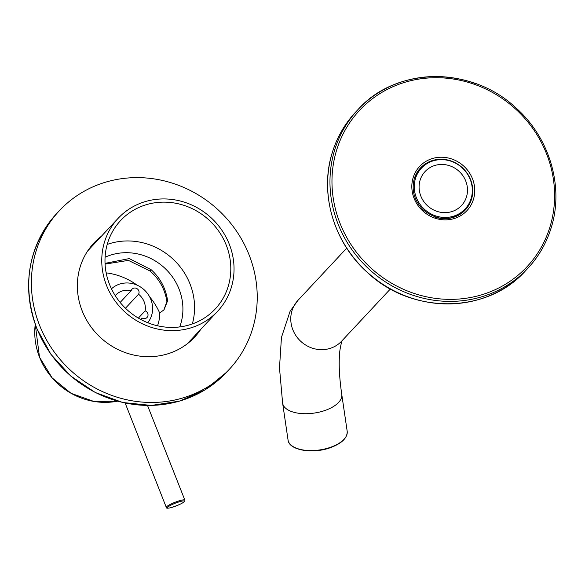 <?xml version="1.0" encoding="UTF-8"?>
<svg xmlns="http://www.w3.org/2000/svg" width="585" height="585" viewBox="0 0 585 585"><rect width="100%" height="100%" fill="white"/><g stroke="black" fill="none" stroke-linecap="round" stroke-linejoin="round"><path stroke-width="0.88" d="M102.002 266.255A68.079 63.853 -137 0 1 118.148 218.307A68.079 63.853 -137 0 1 188.487 203.638A68.079 63.853 -137 0 1 233.795 263.301A68.079 63.853 -137 0 1 217.649 311.249A68.079 63.853 -137 0 1 147.31 325.925A68.079 63.853 -137 0 1 102.002 266.255M107.216 244.428A64.76 60.738 -137 0 1 194.337 302.174A64.76 60.738 -137 0 1 192.341 323.936M230.578 263.374A64.76 60.738 -137 0 1 215.221 308.982A64.76 60.738 -137 0 1 148.312 322.942A64.76 60.738 -137 0 1 105.22 266.182A64.76 60.738 -137 0 1 120.576 220.574A64.76 60.738 -137 0 1 187.485 206.615A64.76 60.738 -137 0 1 230.578 263.374M179.719 326.935A54.793 51.392 43 0 0 182.717 304.514A54.793 51.392 43 0 0 105.081 257.224A54.793 51.392 43 0 1 182.717 304.514A54.793 51.392 43 0 1 179.712 326.935M157.526 325.779A36.533 34.259 43 0 0 159.654 312.99L164.027 309.823L167.617 300.748C165.804 288.412 160.334 278.087 151.208 269.765L129.278 258.592L105.037 263.367M105.073 264.106L128.393 260.383L150.045 271.009C159.398 279.199 165.021 289.363 166.9 301.509L163.866 309.984M166.9 301.509L167.617 300.748M150.045 271.009L151.208 269.765M120.144 302.445L131.194 290.621A17.433 16.351 43 0 0 115.676 295.147A17.433 16.351 43 0 0 115.238 295.637M138.367 318.101L145.131 310.869A17.433 16.351 43 0 0 144.137 301.772A17.433 16.351 43 0 0 138.557 294.211L125.461 308.236M159.676 312.982A64.76 60.738 43 0 0 149.614 296.8M137.204 285.202A64.76 60.738 43 0 0 106.148 272.851M147.764 322.723A24.906 23.363 43 0 0 150.871 299.513A24.906 23.363 43 0 0 111.457 288.822M140.7 319.425A17.433 16.351 43 0 0 141.16 318.949A17.433 16.351 43 0 0 141.987 317.991L140.663 319.403M141.987 317.991A4.153 3.89 43 0 0 147.032 317.479A4.153 3.89 43 0 0 145.131 310.869M138.557 294.211A4.153 3.89 43 0 0 132.034 289.158A4.153 3.89 43 0 0 131.194 290.621M420.864 196.158A24.906 23.363 43 0 0 461.492 205.547A24.906 23.363 43 0 0 465.711 180.933A24.906 23.363 43 0 0 425.083 171.544A24.906 23.363 43 0 0 420.864 196.158M416.381 197.679A29.886 28.029 -137 0 1 421.441 168.144A29.886 28.029 -137 0 1 470.194 179.412A29.886 28.029 -137 0 1 465.126 208.947A29.886 28.029 -137 0 1 416.381 197.679M471.21 182.403A30.72 28.811 -137 0 1 465.221 210.059M470.486 200.37A31.385 29.433 -137 0 1 468.651 205.437M464.249 211.039A30.72 28.811 43 0 0 467.729 205.679M420.33 168.122A30.72 28.811 -137 0 1 447.51 160.268M424.703 164.385A31.385 29.433 -137 0 1 429.631 162.213M424.527 165.328A30.72 28.811 43 0 0 419.416 169.16M193.386 338.408A68.913 64.628 43 0 0 198.366 331.892M200.253 329.874A68.913 64.628 -137 0 1 194.352 337.413M39.663 325.567A116.232 109.015 -137 0 1 59.363 210.702A116.232 109.015 -137 0 1 248.947 254.519A116.232 109.015 -137 0 1 229.247 369.384A116.232 109.015 -137 0 1 39.663 325.567M200.882 329.201A68.913 64.628 -137 0 1 194.666 337.077A68.913 64.628 -137 0 1 82.266 311.103A68.913 64.628 -137 0 1 93.944 243.002A68.913 64.628 -137 0 1 101.38 236.26M93.629 243.345A68.913 64.628 -137 0 1 100.752 236.932M98.865 238.958A68.913 64.628 43 0 0 92.708 244.369M35.246 324.317A68.079 63.853 43 0 0 39.524 357.128A68.079 63.853 43 0 0 117.541 401.186M390.4 288.953L341.647 341.15A29.886 28.029 -137 0 1 330.715 348.185A29.886 28.029 -137 0 1 292.895 329.889A29.886 28.029 -137 0 1 297.962 300.346L290.116 311.227L281.443 337.435L279.491 367.943L282.621 403.123L288.047 439.986A29.886 14.45 -8.4 0 0 330.057 447.459A29.886 14.45 -8.4 0 0 347.19 431.277C347.461 438.026 341.735 443.54 329.991 447.825C312.266 454.216 288.829 450.15 288.047 439.986M342.408 340.199C341.706 340.77 339.315 350.671 339.373 357.121C338.839 367.219 339.636 379.643 341.757 394.414A29.886 14.45 171.6 0 1 324.624 410.597A29.886 14.45 171.6 0 1 282.621 403.123M329.867 447.766A29.221 14.128 171.6 0 1 294.438 447.313M332.448 152.122A116.232 109.015 43 0 0 407.833 296.807A116.232 109.015 43 0 0 525.476 270.833C487.247 314.006 412.089 314.81 367.563 272.617C333.596 242.621 319.132 193.138 332.404 152.195C337.157 137.022 344.887 123.676 355.592 112.152A116.232 109.015 43 0 0 332.448 152.122M336.741 149.738A114.572 107.457 43 0 0 411.058 292.361A114.572 107.457 43 0 0 549.834 227.346A114.572 107.457 43 0 0 475.517 84.73A114.572 107.457 43 0 0 336.741 149.738M550.982 228.333A116.232 109.015 -137 0 1 527.838 268.303A116.232 109.015 -137 0 1 410.195 294.284A116.232 109.015 -137 0 1 334.803 149.599A116.232 109.015 -137 0 1 357.954 109.629A116.232 109.015 -137 0 1 475.59 83.648M467.335 206.249A30.72 28.811 -137 0 1 464.124 211.156L467.298 206.293M473.397 199.507A32.38 30.369 -137 0 1 434.18 217.883A32.38 30.369 -137 0 1 413.178 177.577A32.38 30.369 -137 0 1 452.395 159.208A32.38 30.369 -137 0 1 473.397 199.507M434.253 216.801A30.72 28.811 43 0 0 465.346 209.935A30.72 28.811 43 0 0 471.459 199.368A30.72 28.811 43 0 0 451.54 161.131A30.72 28.811 43 0 0 420.447 167.997A30.72 28.811 43 0 0 414.377 178.41M423.942 165.796L419.306 169.299A30.72 28.811 -137 0 1 423.986 165.76M180.904 500.336A9.96 1.565 -21.5 0 1 184.845 500.095C185.35 501.952 180.699 504.482 170.9 507.685C167.588 508.46 166.06 508.365 166.308 507.407A9.96 1.565 -21.5 0 1 171.032 504.029A9.96 1.565 -21.5 0 1 180.904 500.336M170.995 507.641A9.133 1.433 158.5 0 0 182.849 502.72A9.133 1.433 158.5 0 0 180.758 501.382A9.133 1.433 158.5 0 0 168.904 506.303A9.133 1.433 158.5 0 0 170.995 507.641M226.497 372.331L204.991 389.859L179.398 401.142L151.361 405.442L122.711 402.502L95.275 392.498L70.822 376.089L50.924 354.334L36.862 328.616C21.418 285.231 28 246.907 56.606 213.649A116.232 109.015 43 0 0 36.906 328.514A116.232 109.015 43 0 0 226.497 372.331L229.247 369.384M92.481 244.632A68.913 64.628 -137 0 1 98.39 239.462L92.481 244.632M197.898 332.404A68.913 64.628 -137 0 1 193.138 338.649L197.891 332.404M118.148 218.307L87.728 250.877M217.649 311.249L187.229 343.819M117.57 401.193L93.885 401.449L71.107 393.347L52.167 377.925L39.502 357.172L35.232 324.287M341.757 394.414L347.19 431.277M421.441 168.144L416.527 173.409M346.715 248.15L297.962 300.346M465.126 208.947L460.212 214.212M525.476 270.833L527.838 268.303C538.544 256.786 546.273 243.433 551.026 228.26C564.298 187.317 549.834 137.833 515.868 107.837C471.342 65.644 396.177 66.449 357.954 109.629L355.592 112.152M420.447 167.997L414.37 178.491C411.255 190.3 414.246 200.801 423.343 209.986C438.18 221.437 452.176 221.422 465.346 209.935M184.845 500.095L147.522 405.471M166.308 507.407L125.146 403.036M56.606 213.649L59.363 210.702"/></g></svg>
